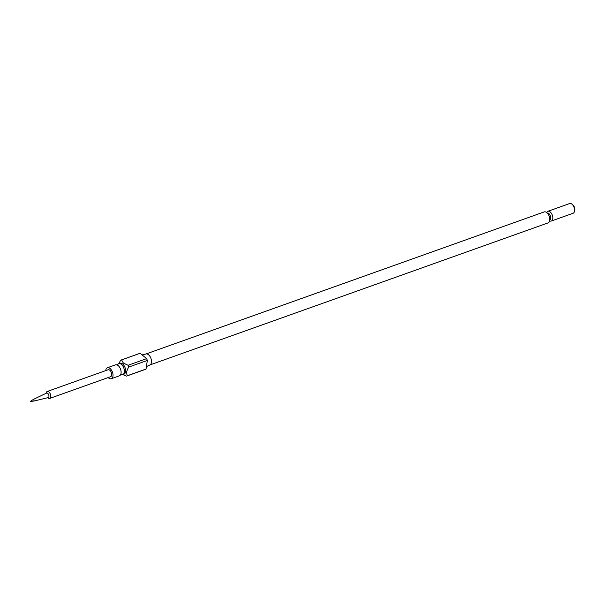 <?xml version="1.0" encoding="UTF-8"?>
<svg xmlns="http://www.w3.org/2000/svg" width="605" height="605" viewBox="0 0 605 605"><rect width="100%" height="100%" fill="white"/><g stroke="black" fill="none" stroke-linecap="round" stroke-linejoin="round"><path stroke-width="0.91" d="M105.716 370.615A5.823 3.29 70.4 0 1 107.395 367.749L115.502 364.853A5.823 3.29 70.4 0 1 117.219 364.996A5.823 3.29 70.4 0 1 118.157 365.594A5.823 3.29 70.4 0 1 120.652 374.631A5.823 3.29 70.4 0 1 119.412 375.826L111.312 378.715A5.823 3.29 70.4 0 1 108.658 377.981A5.823 3.29 70.4 0 1 108.197 377.558M33.305 399.474A0.862 0.484 70.4 0 1 33.835 401.047M33.373 399.429A0.862 0.484 70.4 0 1 33.388 399.421L46.562 393.084A2.405 1.361 70.4 0 1 46.6 393.061A2.405 1.361 70.4 0 1 48.703 394.793A2.405 1.361 70.4 0 1 48.294 397.568A2.405 1.361 70.4 0 1 48.181 397.606A2.405 1.361 70.4 0 1 48.06 397.629M46.116 393.295L46.199 392.91A3.683 2.08 70.4 0 1 47.145 391.511A3.683 2.08 70.4 0 1 47.205 391.488A3.683 2.08 70.4 0 1 50.381 394.21A3.683 2.08 70.4 0 1 49.739 398.415A3.683 2.08 70.4 0 1 49.678 398.438A3.683 2.08 70.4 0 1 48.007 397.977L47.697 397.727M120.977 374.518L121.129 374.571A5.823 3.29 -109.6 0 0 122.694 374.654A5.823 3.29 -109.6 0 0 124.335 370.169A5.823 3.29 -109.6 0 0 121.439 364.422A5.823 3.29 -109.6 0 0 118.784 363.688A5.823 3.29 -109.6 0 0 117.604 364.762M571.967 204.195L572.943 204.989A3.683 2.08 70.4 0 1 572.943 204.989A3.683 2.08 70.4 0 1 572.95 204.989A3.683 2.08 70.4 0 1 574.75 210.056L574.5 211.289A5.158 2.912 -109.6 0 0 571.982 204.195A5.158 2.912 -109.6 0 0 571.967 204.195A5.158 2.912 -109.6 0 0 569.623 203.545L547.843 211.319A5.158 2.912 70.4 0 1 550.195 211.969A5.158 2.912 70.4 0 1 552.766 217.059A5.158 2.912 70.4 0 1 551.314 221.037A5.158 2.912 70.4 0 1 549.642 220.848M118.784 363.688L120.009 363.25A5.823 3.29 70.4 0 1 122.664 363.983A5.823 3.29 70.4 0 1 125.56 369.731A5.823 3.29 70.4 0 1 123.919 374.223L122.694 374.654M145.881 354.016A5.823 3.29 70.4 0 1 146.07 353.963A5.823 3.29 70.4 0 1 148.543 354.749A5.823 3.29 70.4 0 1 151.416 360.33A5.823 3.29 70.4 0 1 149.98 364.913A5.823 3.29 70.4 0 1 149.798 364.989M546.67 212.529A5.158 2.912 70.4 0 1 547.843 211.319M146.652 358.636L128.079 365.269L123.39 363.098L121.567 359.907L140.133 353.282L146.652 358.636A8.478 4.787 70.4 0 1 147.325 360.436L146.062 369.042A8.478 4.787 70.4 0 1 145.45 369.36L126.876 375.985A8.478 4.787 70.4 0 1 126.49 376.091L122.815 374.608M118.928 363.529L120.561 360.323A8.478 4.787 70.4 0 1 121.181 360.013A8.478 4.787 70.4 0 1 121.567 359.907M145.979 353.986L544.182 211.916A5.823 3.29 70.4 0 1 546.837 212.657A5.823 3.29 70.4 0 1 549.741 218.405A5.823 3.29 70.4 0 1 548.092 222.89L149.889 364.951M107.395 367.749A5.823 3.29 70.4 0 1 110.05 368.483A5.823 3.29 70.4 0 1 112.954 374.23A5.823 3.29 70.4 0 1 111.312 378.715M108.053 369.784A3.683 2.08 70.4 0 1 108.114 369.761A3.683 2.08 70.4 0 1 111.297 372.483A3.683 2.08 70.4 0 1 110.647 376.681A3.683 2.08 70.4 0 1 110.594 376.703A3.683 2.08 70.4 0 1 110.533 376.726M121.181 360.013L139.747 353.388A8.478 4.787 70.4 0 1 140.133 353.282M128.079 365.269A8.478 4.787 70.4 0 1 128.759 367.061L147.325 360.436M146.062 369.042L127.489 375.675A8.478 4.787 70.4 0 1 126.876 375.985M127.489 375.675C126.074 373.459 126.49 370.593 128.759 367.061M551.314 221.037L573.094 213.27A5.158 2.912 -109.6 0 0 574.5 211.289M549.015 215.735A3.683 2.08 70.4 0 1 549.423 216.877M549.779 220.016A3.683 2.08 -109.6 0 0 550.694 217.127A3.683 2.08 -109.6 0 0 548.871 213.58A3.683 2.08 -109.6 0 0 547.298 213.081M117.068 364.936L117.544 364.875M120.569 374.775L121.129 374.571M33.343 399.444L30.25 401.455L33.918 401.047M33.948 401.047L48.181 397.606M146.07 353.963L142.122 354.916M49.678 398.438L110.594 376.703M47.205 391.488L108.114 369.761M149.98 364.913L146.418 366.622"/></g></svg>
